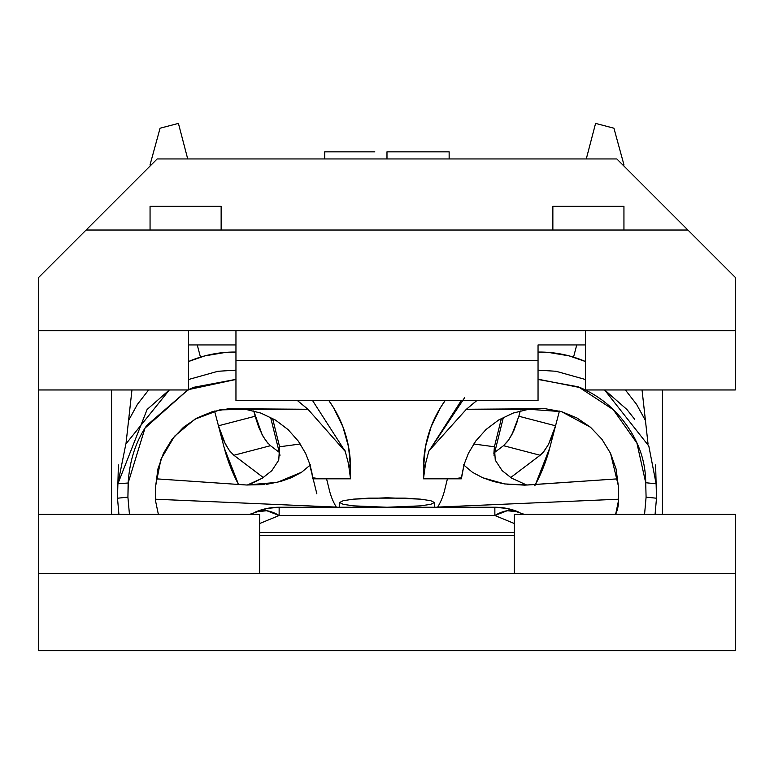 <?xml version="1.0" encoding="UTF-8"?>
<svg xmlns="http://www.w3.org/2000/svg" width="774" height="774" viewBox="0 0 774 774"><rect width="100%" height="100%" fill="white"/><g stroke="black" fill="none" stroke-linecap="round" stroke-linejoin="round"><path stroke-width="1.16" d="M279.994 455.296L270.6 417.321L279.994 455.296M454.822 478.68L423.465 478.816L425.536 463.694L423.465 478.816L423.465 468.154L425.536 463.694L428.728 451.474L425.536 463.694L423.465 468.154A116.1 116.1 0 0 1 445.127 400.622L440.503 407.608L431.147 426.629L425.4 447.043L423.465 468.154L423.465 478.816L461.372 478.816L454.038 478.816L461.372 477.732L461.372 478.816L464.09 464.429L468.405 453.322L475.739 441.054L486.072 429.464L498.717 419.953L513.172 413.074L528.671 409.262L561.576 411.652L590.543 427.287L601.93 439.274L610.551 453.332L618.233 485.317L618.61 500.139A35.536 35.536 0 0 1 615.64 514.352L618.61 500.139L615.64 514.352A35.536 35.536 0 0 0 618.61 500.139L618.233 485.317L616.075 468.947L610.551 453.332L601.93 439.274L590.543 427.287L576.853 417.921L561.576 411.652L545.244 408.711L466.403 409.262L476.678 400.622M339.612 502.51L339.612 507.251L339.612 502.51L343.221 500.691L353.495 499.153L387 497.769L420.505 499.153L430.779 500.691L434.388 502.51L434.388 507.251L434.388 502.51L430.779 504.319L420.505 505.857L387 507.251L353.495 505.857L343.221 504.319L339.612 502.51L343.221 500.691L353.495 499.153L368.869 498.127L405.131 498.127L420.505 499.153L430.779 500.691L434.388 502.51L430.779 504.319L420.505 505.857L387 507.251L368.869 506.883L353.495 505.857L343.221 504.319L339.612 502.51M155.39 500.139L158.36 514.352L155.39 500.139M506.825 508.421L524.298 514.352L506.825 508.421L494.857 507.251L279.143 507.251L267.175 508.421L249.702 514.352L267.175 508.421M259.648 535.676L514.352 535.676L259.648 535.676M118.422 511.837A73.453 73.453 0 0 0 118.867 514.352M224.267 448.001L238.518 484.456A168.229 168.229 0 0 1 224.267 448.001A168.229 168.229 0 0 0 238.527 484.456L224.267 448.001L214.582 411.052L224.267 448.001M534.776 485.762A168.229 168.229 0 0 0 549.734 448.001A168.229 168.229 0 0 1 535.473 484.456L549.734 448.001L555.548 425.787L552.065 436.517L547.74 445.708L542.942 452.616L540.136 455.257L503.497 445.689L494.731 452.364L503.497 445.689L508.634 440.029L513.655 431.041L517.729 420.243M247.283 485.046L262.318 478.177L271.819 470.689L278.737 460.162L279.598 446.801L272.564 418.376L279.588 446.782L300.302 443.986M336.313 507.096A59.23 59.23 0 0 1 329.501 490.668L326.57 478.816L329.501 490.668A59.23 59.23 0 0 0 336.313 507.096L155.4 499.211L155.768 485.317L155.4 499.211L336.313 507.096A59.23 59.23 0 0 0 336.4 507.251A59.23 59.23 0 0 1 336.313 507.096M437.687 507.096A59.23 59.23 0 0 1 437.6 507.251A59.23 59.23 0 0 0 437.687 507.096A59.23 59.23 0 0 0 444.499 490.668A59.23 59.23 0 0 1 437.687 507.096L618.6 499.211L437.687 507.096M319.962 478.816L350.535 478.816L350.535 468.154L348.464 463.694L345.223 451.31L348.464 463.694L350.535 478.816L319.962 478.816L312.628 477.732L311.932 472.895L312.628 478.816L319.962 478.816L312.628 477.732L312.628 478.816L319.178 478.68M350.535 468.154L348.6 447.043L342.853 426.629L333.497 407.608L328.873 400.622A116.1 116.1 0 0 1 350.535 468.154L348.464 463.694L350.535 478.816L350.535 468.154M235.954 352.064L225.747 352.373L204.839 355.885L188.566 361.497A116.1 116.1 0 0 1 235.954 352.064M148.608 389.961L137.424 404.367L128.571 420.485M645.429 420.485L636.576 404.367L625.392 389.961M585.434 361.497L569.161 355.885L548.253 352.373L538.046 352.064A116.1 116.1 0 0 1 585.434 361.497M118.383 464.893L117.89 483.789L128.281 482.995L127.913 497.16L129.442 514.352L127.913 497.16L128.136 482.995C129.626 460.453 135.847 441.267 146.799 425.419L187.811 389.961L144.999 428.099L128.136 482.995M235.954 379.454L188.566 389.593L193.684 387.31L235.954 379.357M297.535 400.622L307.917 409.262L228.785 408.711L212.424 411.652L197.138 417.921L183.467 427.287L172.051 439.293L163.44 453.351L157.915 468.957L155.768 485.317L160.934 459.214L174.489 436.284L194.864 419.198L219.632 409.91L245.329 409.262L260.915 413.103L245.329 409.262L307.917 409.262L297.477 400.622M538.046 379.192L580.258 387.619C599.376 395.882 614.962 408.585 627.008 425.739C639.401 443.376 645.632 462.378 645.71 482.734L646.087 497.16L644.568 514.352L646.087 497.16L645.71 482.734L656.12 483.789L655.617 464.893L656.12 483.789L648.815 446.027L604.61 389.961M311.932 472.895L309.929 464.497L305.643 453.429L298.367 441.199L288.083 429.599L275.36 420.001L260.915 413.113L275.36 420.001L288.083 429.599L298.367 441.199L305.643 453.429L309.929 464.497L311.932 472.895M117.88 483.789L117.503 498.214L117.89 483.779L147.118 409.456L169.342 389.961L125.862 443.995L117.89 483.779L128.281 482.995M188.566 379.502L217.891 371.288L235.954 370.136M344.662 449.597L345.281 451.494L308.062 409.398M656.497 498.214L656.12 483.789L656.497 498.214L646.087 497.16L656.497 498.214L655.075 514.352M634.651 419.266L626.921 409.504L604.649 389.961M585.434 379.502L556.032 371.278L538.046 370.136M461.227 400.622L428.719 451.494L464.719 397.546M454.038 478.816L461.372 477.732L464.1 464.429L468.405 453.322L475.739 441.054L486.072 429.464L498.708 419.953L513.172 413.074L528.671 409.262L466.403 409.262L476.765 400.622M466.093 409.562L428.477 451.436M345.281 451.494L312.599 400.622M117.503 498.214L127.913 497.16L117.503 498.214L118.925 514.352M538.046 379.463L578.439 386.855L613.26 409.669L636.905 443.067L645.71 482.734L656.12 483.789M301.773 472.14L277.16 482.386L246.451 484.998L156.213 478.835L246.451 484.998L264.872 484.563M527.549 484.998L617.797 478.835L524.656 485.153L504.706 483.944L527.549 484.998M444.499 490.668L447.43 478.816L444.499 490.668M463.568 464.874L472.537 472.353L482.715 477.742L504.706 483.944L493.541 481.525L482.715 477.732L472.537 472.353L463.568 464.874M493.841 453.951L494.412 446.782L501.436 418.376L494.412 446.782L495.263 460.153L502.181 470.679L511.662 478.168L526.726 485.046M310.413 464.893L301.444 472.363L291.295 477.732L280.527 481.505L266.488 484.35M251.618 483.469L262.318 478.177L271.819 470.689L278.737 460.162L279.588 446.782M473.698 443.986L494.412 446.782M309.852 465.493L312.367 475.691L309.852 465.493M313.141 478.816L316.847 493.802L313.141 478.816M510.685 477.548L540.136 455.257L510.685 477.548M255.159 416.335L253.737 410.917L262.067 434.553L266.266 441.267L270.503 445.689L279.269 452.364L270.503 445.689L233.864 455.257L263.315 477.548L233.864 455.257L228.717 449.626L223.696 440.658L219.613 429.87M255.139 416.248L218.452 425.787L255.139 416.248L258.622 426.987L262.947 436.168L267.756 443.076M535.473 484.456L549.734 448.001L559.418 411.052L555.548 425.787L518.861 416.248L520.263 410.917L518.841 416.335M576.736 344.943L573.544 357.133L576.736 344.943M200.456 357.133L197.264 344.943L200.456 357.133M178.417 123.405L160.073 128.213L150.059 164.775L150.33 165.791L150.059 164.775L160.073 128.213L178.417 123.405L187.724 158.951M595.583 123.405L613.927 128.213L623.941 164.775L623.67 165.791L623.941 164.775L613.927 128.213L595.583 123.405L586.276 158.951M270.503 445.689L233.864 455.257L229.636 450.884L225.418 444.179L218.452 425.787M518.861 416.248L555.548 425.787L548.602 444.131L544.393 450.855L540.136 455.257L503.497 445.689L507.705 441.296L511.914 434.601L518.861 416.248M279.143 515.503L259.648 523.534L279.143 515.503L494.857 515.503L279.143 515.503L279.143 507.251L279.143 515.503A61.601 33.94 -112.4 0 0 255.672 511.895A61.601 61.601 0 0 1 279.143 507.251A61.601 61.601 0 0 0 255.672 511.895L266.778 510.724L279.143 515.503M259.648 532.502L514.352 532.502L259.648 532.502M514.352 523.534L494.857 515.503L514.352 523.534M494.857 507.251A61.601 61.601 0 0 1 518.328 511.895A61.601 33.94 112.4 0 0 494.857 515.503L507.222 510.724L518.328 511.895A61.601 61.601 0 0 0 494.857 507.251L494.857 515.503L494.857 507.251L279.143 507.251M687.912 230.033L86.088 230.033L157.17 158.951L616.83 158.951L157.17 158.951L86.088 230.033L687.912 230.033L735.3 277.411L735.3 389.961L585.434 389.961L735.3 389.961L735.3 330.73L585.434 330.73L735.3 330.73L735.3 277.411L616.83 158.951L687.912 230.033M662.438 389.961L662.438 514.352L662.438 389.961M111.562 389.961L111.562 514.352L111.562 389.961M235.954 400.622L538.046 400.622L235.954 400.622L235.954 344.943L188.566 344.943L235.954 344.943L235.954 330.73L235.954 360.345L538.046 360.345L235.954 360.345L235.954 400.622M655.859 514.352L655.559 511.691L655.859 514.352M648.051 444.034L642.043 389.961L648.051 444.034M585.434 389.961L585.434 330.73L38.7 330.73L38.7 277.411L86.088 230.033L38.7 277.411L38.7 330.73L188.566 330.73L188.566 389.961L38.7 389.961L188.566 389.961L188.566 330.73L585.434 330.73L585.434 389.961M735.3 514.352L514.352 514.352L735.3 514.352L735.3 573.592L514.352 573.592L514.352 514.352L514.352 573.592L735.3 573.592L735.3 650.595L38.7 650.595L38.7 573.592L514.352 573.592L38.7 573.592L38.7 330.73L38.7 514.352L259.648 514.352L38.7 514.352L38.7 650.595L735.3 650.595L735.3 514.352M259.648 514.352L259.648 573.592L259.648 514.352M538.046 344.943L585.434 344.943L538.046 344.943L538.046 400.622L538.046 344.943M131.957 389.961L125.998 443.647L131.957 389.961M118.441 511.691L118.141 514.352L118.441 511.691M374.81 151.839L324.732 151.839L324.732 158.951L324.732 151.839L325.806 151.839M329.231 151.839L342.882 151.839M411.1 151.839L449.143 151.839L386.981 151.839L386.981 158.951L386.981 151.839L399.268 151.839M449.143 151.839L449.143 158.951L449.143 151.839M552.859 206.339L552.859 230.033L552.859 206.339L623.941 206.339L552.859 206.339M623.941 230.033L623.941 206.339L623.941 230.033M221.141 230.033L221.141 206.339L150.059 206.339L150.059 230.033L150.059 206.339L221.141 206.339L221.141 230.033M508.266 484.447L507.512 484.35M494.006 455.296L503.4 417.321"/></g></svg>
